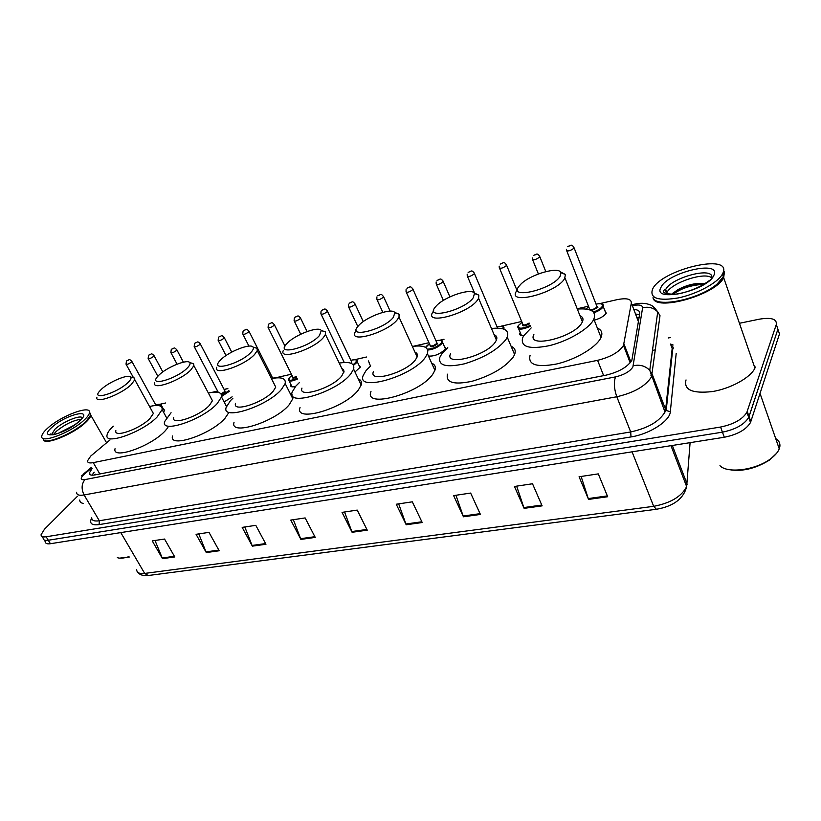 <?xml version="1.0" encoding="UTF-8"?>
<svg xmlns="http://www.w3.org/2000/svg" width="821" height="821" viewBox="0 0 821 821"><rect width="100%" height="100%" fill="white"/><g stroke="black" fill="none" stroke-linecap="round" stroke-linejoin="round"><path stroke-width="1.23" d="M232.148 396.82L224.123 401.972M358.91 365.222L360.398 367.018L354.98 372.005M444.202 346.103L445.793 348.217L445.239 349.233C439.953 354.179 434.371 356.447 428.47 356.057M604.677 310.194L606.267 313.191C604.184 316.126 600.182 318.466 594.26 320.2M163.451 409.115L164.672 410.254L163.492 412.121M110.014 439.923L90.741 456.045L87.56 460.766C87.416 462.746 89.315 463.362 93.255 462.644L597.575 360.337C610.526 357.073 619.157 352.106 623.488 345.425L631.349 302.99C631.339 298.875 626.495 297.787 616.828 299.716L599.843 303.596M638.553 320.867L637.26 318.61M588.472 306.202L577.204 308.778M521.704 321.483L501.097 326.204M444.038 339.258L440.128 340.151M428.952 342.716L412.994 346.359M366.515 357.002L355.144 359.608M344.081 362.133L341.208 362.79M291.404 374.191L277.077 377.475M217.616 391.083L212.218 392.315M165.739 402.957L160.198 404.219M295.539 386.455C292.05 387.255 290.418 386.855 290.655 385.244L290.942 384.567M523.777 335.676C520.535 335.82 519.211 334.978 519.785 333.152L520.709 335.348M92.096 468.565L89.366 472.958C89.253 474.949 91.152 475.605 95.062 474.907L606.011 375.166C618.962 371.995 627.572 367.018 631.862 360.245L639.733 313.694C640.011 311.138 638.02 309.691 633.761 309.363M91.942 475.185L94.199 472.178M740.203 323.125L759.24 319.195C771.258 317.214 776.953 318.959 776.317 324.459L746.884 412.286C742.492 419.377 733.728 424.293 720.581 427.033L46.161 536.77C42.795 537.262 41.091 536.595 41.05 534.769L44.498 529.196L77.523 496.212M668.263 337.975L670.357 337.544M776.42 324.757L779.488 333.952L750.497 422.528C746.156 429.67 737.422 434.576 724.307 437.254L50.42 543.718L48.295 540.249C44.929 540.731 43.215 540.054 43.164 538.217C43.215 540.054 44.929 540.731 48.295 540.249L722.449 432.154L48.295 540.249L46.161 536.77M750.846 421.655L749.039 416.545L748.69 417.417C744.329 424.529 735.585 429.445 722.449 432.154C735.585 429.445 744.329 424.529 748.69 417.417L777.908 329.211L749.039 416.545L747.223 411.413M635.516 314.002L639.528 314.936M607.684 496.736L598.283 473.881L579.072 476.765L588.544 499.404L607.684 496.736M581.124 476.457L588.544 499.404M542.127 505.859L532.511 483.764L514.449 486.473L524.116 508.363L542.127 505.859M516.645 486.145L524.116 508.363M480.418 514.439L470.638 493.062L453.623 495.617L463.444 516.799L480.418 514.439M455.932 495.268L463.444 516.799M422.22 522.525L412.306 501.826L396.245 504.238L406.2 524.763L422.22 522.525M398.667 503.868L406.2 524.763M174.77 556.946L164.549 539.048L152.254 540.895L162.486 558.649L174.77 556.946M155.005 540.475L162.486 558.649M219.207 550.768L208.996 532.367L196.065 534.307L206.276 552.564L219.207 550.768M198.774 533.907L206.276 552.564M265.963 544.261L255.793 525.337L242.174 527.38L252.355 546.15L265.963 544.261M244.822 526.979L252.355 546.15M315.243 537.406L305.135 517.928L290.767 520.083L300.897 539.407L315.243 537.406M293.354 519.693L300.897 539.407M367.254 530.171L357.227 510.098L342.049 512.376L352.096 532.285L367.254 530.171M344.553 511.996L352.096 532.285M50.42 543.718C47.043 544.19 45.329 543.502 45.278 541.655L44.272 540.013M129.246 557.059L119.476 558.147M128.989 556.617C123.786 558.28 119.897 558.629 117.321 557.654M90.484 413.497L90.844 415.293C90.505 417.13 88.801 419.49 85.723 422.374C73.818 433.981 44.673 445.834 43.38 439.676M83.229 503.396C80.848 502.996 79.699 501.857 79.76 499.999M90.372 415.652L85.405 422.189C75.388 431.877 51.61 442.847 45.36 440.682M89.489 412.44L90.587 414.841L88.935 418.156L85.466 421.922C74.475 432.595 47.854 444.161 43.8 440.077M84.306 419.9C71.242 432.595 39.429 444.53 41.809 435.972C42.148 434.001 44.016 431.466 47.433 428.377C60.857 415.775 91.726 404.25 89.438 412.84C89.099 414.667 87.385 417.027 84.306 419.9M53.396 434.596L56.3 431.323C65.054 424.283 73.346 420.249 81.187 419.244M73.777 425.401L60.066 432.41M89.448 412.819L90.526 414.728M89.458 412.737L90.146 413.148M56.7 439.327L55.9 438.989M60.19 432.626L72.494 426.253M127.789 382.719C117.28 392.941 91.336 400.864 99.249 391.545L101.486 389.185C109.316 381.765 128.476 373.76 130.683 377.034C131.576 378.142 130.611 380.031 127.789 382.719M131.493 377.25L134.48 378.06L134.798 379.764L131.186 384.628C120.933 394.716 94.323 404.435 96.919 397.231M115.874 430.666C113.585 438.27 140.042 428.921 149.935 418.525L153.373 413.466L151.998 410.982M149.535 406.518C158.371 404.425 162.558 405.461 162.117 409.607L157.18 416.924C142.741 432.195 103.733 445.988 107.11 434.843C107.541 432.646 109.388 429.968 112.662 426.797L113.329 426.171M167.925 427.597L164.98 431.087C150.756 446.542 111.841 460.109 115.032 448.728M187.178 368.106C176.628 378.943 148.334 387.04 157.375 376.788L159.017 375.033C166.776 367.264 187.496 358.849 189.733 362.595C190.575 363.734 189.723 365.571 187.178 368.106M190.144 362.708L193.623 363.703L193.879 365.663L190.718 370.076C180.517 380.708 151.587 390.847 154.748 382.791M173.672 417.499C170.84 425.996 199.606 416.298 209.437 405.328L212.434 400.72L210.884 397.795M208.37 393.033C217.791 391.022 222.163 392.335 221.496 396.974L217.185 403.604C202.869 419.726 160.444 434.032 164.631 421.594L171.066 412.727M228.905 412.481L224.964 418.32C210.874 434.648 168.551 448.697 172.533 435.992M250.898 352.435C240.358 363.929 209.334 372.2 219.689 360.922L220.664 359.875C228.31 351.727 250.857 342.839 253.104 347.15C253.874 348.309 253.135 350.064 250.898 352.435M253.084 347.119L257.096 348.35L257.271 350.588L254.592 354.467C244.525 365.684 212.865 376.264 216.713 367.264M235.555 403.357C232.056 412.83 263.541 402.772 273.219 391.176L275.753 387.112L274.019 383.674M271.443 378.594C281.531 376.695 286.108 378.337 285.164 383.51L281.541 389.328C267.451 406.385 221.023 421.214 226.196 407.329L230.455 400.658L232.897 398.257M292.871 396.133L292.81 398.739L289.269 404.65C275.415 421.943 229.11 436.454 234.057 422.281M290.162 393.475L292.143 394.798M319.431 335.573C308.994 347.796 274.768 356.222 286.642 343.855L286.888 343.578C294.339 335.019 319.051 325.619 321.278 330.576L319.431 335.573M321.134 330.381L325.393 331.9L325.455 334.424L323.3 337.677C313.458 349.551 278.586 360.593 283.276 350.536M301.974 388.107C297.664 398.688 332.341 388.261 341.762 375.956L344.03 371.4L343.414 369.532L341.864 368.526M339.258 363.108C350.115 361.353 354.898 363.364 353.615 369.132L350.721 373.976C337.021 392.069 285.893 407.421 292.245 391.935L295.786 386.168L299.275 382.678M358.264 378.871C361.076 380.01 362.051 382.063 361.199 385.018L358.377 389.944C344.912 408.304 293.918 423.287 300.045 407.493M393.341 317.399C383.53 329.991 346.236 338.929 358.213 326.04L358.756 325.434C366.659 316.475 392.736 307.228 394.839 312.76L393.341 317.399M394.552 312.349L399.088 314.207L399.006 317.05L397.395 319.574C387.933 332.146 349.264 343.681 354.949 332.454L356.283 330.206M373.422 371.646C368.147 383.428 406.59 372.642 415.621 359.567L417.14 356.93C417.93 354.662 417.212 353.102 415.016 352.25M412.378 346.452C424.088 344.892 429.106 347.314 427.413 353.707L425.288 357.433C412.173 376.665 355.493 392.541 363.272 375.289L366.063 370.569L370.692 365.858M431.682 363.18C434.956 364.524 436.033 366.905 434.904 370.333L432.831 374.109C419.983 393.639 363.446 409.074 370.979 391.494M473.296 297.725C464.47 310.502 424.026 320.19 435.274 307.085L436.649 305.545C445.382 296.196 472.547 287.463 474.446 293.538L473.296 297.725M473.994 292.881L478.848 295.129L478.592 298.29L477.555 299.983C468.658 313.314 425.483 325.383 432.339 312.883L433.693 310.707M450.493 353.83C444.079 366.925 486.986 355.77 495.443 341.864L496.418 340.089C497.423 337.503 496.654 335.707 494.119 334.691M491.471 328.492C504.145 327.179 509.4 330.052 507.234 337.113L505.91 339.535C497.629 349.828 483.785 357.915 464.378 363.826C446.224 367.787 438.045 365.602 439.871 357.268L441.852 353.748L447.763 347.652M511.114 346.288C514.89 347.868 516.05 350.618 514.593 354.528L513.299 357.002C505.151 367.418 491.41 375.515 472.065 381.272C453.941 385.059 445.731 382.689 447.435 374.171M560.066 276.39C552.42 289.32 508.415 299.87 518.759 286.55L521.017 284.004C530.674 274.276 559.234 266.066 560.887 272.726L560.066 276.39M560.271 271.802L565.474 274.491L564.561 278.73C556.464 292.871 507.912 305.515 516.152 291.65L516.912 290.367M533.876 334.516C526.107 349.017 574.341 337.462 581.976 322.663L582.397 321.863C583.659 318.959 582.848 316.906 579.954 315.716M577.327 309.076C591.058 308.06 596.569 311.426 593.85 319.153L593.337 320.139C588.277 329.313 567.67 341.279 549.167 345.703C529.135 349.602 520.298 346.944 522.679 337.708L523.849 335.563L531.156 327.928M597.339 328.061C601.639 329.919 602.871 333.049 601.023 337.441L600.52 338.447C595.574 347.776 575.121 359.742 556.669 363.98C536.667 367.675 527.8 364.811 530.068 355.38M776.512 453.356L769.493 460.058C754.643 469.202 740.429 472.239 726.862 469.171M776.522 439.009C779.529 441.298 780.545 444.253 779.591 447.845L779.252 448.841C777.846 452.361 774.778 455.809 770.067 459.196C755.094 470.269 727.18 473.676 719.955 465.692M723.558 270.55L724.43 271.925L723.67 277.683C715.686 295.139 654.511 312.001 653.023 297.664M755.361 366.997L754.92 368.095C750.794 377.527 730.669 388.641 712.3 391.576C692.339 393.762 683.585 389.883 686.028 379.928M723.691 276.431L723.434 276.985M722.973 277.826L716.928 284.394C702.571 296.709 668.848 306.151 657.785 301.276M723.937 276.02L717.113 284.066C699.379 299.419 656.071 308.275 653.054 297.725M722.921 273.085L722.429 274.091C717.811 282.773 696.988 294.051 678.341 297.91C658.155 301.194 649.544 298.321 652.51 289.279L652.521 289.269C660.833 269.699 732.527 252.499 722.921 273.085M666.365 293.877L666.816 292.758C670.901 283.06 703.915 271.73 711.376 277.611M704.644 283.738C696.229 282.65 687.208 284.671 677.602 289.803L671.927 294.123M723.527 270.93L723.896 275.907M672.902 294.431C680.999 288.345 691.241 284.99 703.638 284.374M672.81 293.21L676.956 290.439C684.581 286.211 692.965 283.861 702.119 283.368M651.371 372.549L650.971 375.577M95.4 474.23L94.005 475.082M639.128 317.358L636.768 317.306M99.844 473.984L93.255 462.644M638.42 321.678L631.349 302.99M630.877 361.917L623.96 343.978M603.64 375.628L597.575 360.337M91.726 467.919L83.383 475C80.089 478.602 80.612 480.131 84.963 479.597L615.545 376.89C624.114 374.817 629.892 371.523 632.878 366.987L642.607 307.824C642.556 305.084 639.302 304.345 632.858 305.597L632.375 305.699M657.313 311.19L660.002 315.675L651.525 376.829C645.675 386.065 634.099 392.705 616.807 396.759L84.101 494.96C79.011 495.802 76.527 494.899 76.63 492.251M676.196 353.338L670.326 411.701C670.008 420.906 649.473 434.176 631.021 436.926L99.125 524.609L99.331 520.76L84.101 494.96C81.207 489.029 81.505 483.908 84.963 479.597M615.545 376.89C613.615 382.073 614.036 388.702 616.807 396.759L630.692 431.949C647.872 428.172 659.294 421.553 664.938 412.091L665.636 409.576L652.264 374.397L649.76 370.343C645.265 365.838 639.764 364.319 633.268 365.786M99.125 524.609C91.48 525.543 89.007 523.305 91.726 517.887M91.726 517.743C91.706 520.504 94.241 521.509 99.331 520.76L630.692 431.949L631.021 436.926M670.511 344.05L673.117 345.015M720.581 427.033L724.307 437.254M776.317 324.459L777.908 329.211M672.183 348.545L673.035 348.802M670.326 411.701L666.19 410.5L665.636 409.576L672.173 348.535L670.778 344.758M660.002 315.675L657.724 311.898C653.608 307.731 648.569 306.377 642.607 307.824M632.858 305.597L634.541 304.16M84.573 473.922L81.464 475.759M661.038 401.828L661.418 398.493M626.556 350.731L625.602 350.926M629.071 357.238L628.116 357.433M670.973 445.68L686.654 486.607C683.585 498.758 673.497 506.311 656.4 509.277L653.68 506.321C670.583 503.088 681.574 496.52 686.654 486.607L690.092 442.663M136.686 569.712C136.82 572.76 139.488 574.002 144.681 573.427L148.211 575.521C143.182 575.901 139.857 574.936 138.236 572.648M120.779 532.603L144.681 573.427L653.68 506.321L632.057 451.827M687.156 484.226L672.327 445.464M366.884 529.442L351.788 531.546M314.874 536.698L300.578 538.689M265.594 543.574L252.037 545.462M218.827 550.091L205.958 551.886M174.401 556.289L162.168 557.993M421.861 521.776L405.882 524.003M480.059 513.659L463.136 516.019M541.778 505.048L523.808 507.563M607.345 495.905L588.236 498.573M51.446 434.709L55.017 429.126C62.93 421.655 81.217 414.205 82.357 418.033M79.647 420.968C65.526 434.412 36.237 440.918 51.908 427.351C65.701 414.4 94.559 407.544 79.647 420.968M666.488 294.657L665.667 289.587C670.377 278.381 710.524 266.815 711.858 276.503M713.952 275.148C708.071 290.696 651.371 303.298 661.008 287.319C667.216 272.49 721.515 259.59 713.952 275.148M131.699 361.117L131.319 362.174C128.548 364.134 126.783 364.781 126.013 364.134L126.485 361.066M127.265 360.552L128.055 360.347L127.265 360.552M161.111 404.64L161.029 406.426M160.372 406.056C161.347 404.076 159.838 403.758 155.836 405.102M153.896 355.401L153.548 356.447C150.725 358.449 148.929 359.095 148.139 358.418L148.591 355.38M149.422 354.805L150.233 354.6L149.422 354.805M176.679 349.52L176.361 350.567C173.498 352.609 171.661 353.266 170.85 352.548L171.271 349.541M172.164 348.915L172.995 348.699L172.164 348.915M229.285 391.35L221.588 396.471M221.639 395.681L228.895 390.58M224.8 390.724L225.2 392.12L221.362 394.46M220.982 393.834L224.523 391.74L224.738 390.611M200.078 343.496L199.801 344.533C196.886 346.616 195.008 347.273 194.177 346.524L194.567 343.547M195.521 342.86L196.373 342.644L195.521 342.86M227.879 388.651L224.112 389.421M224.112 337.298L223.866 338.334C220.9 340.458 218.991 341.125 218.14 340.325L218.499 337.4M219.515 336.641L220.387 336.415L219.515 336.641M248.814 330.925L248.609 331.961C245.592 334.137 243.642 334.804 242.759 333.962L243.078 331.099M244.165 330.258L245.069 330.021L244.165 330.258M277.631 377.793L272.736 378.255M297.448 379.025C291.609 381.56 288.612 381.755 288.458 379.6L289.372 377.681M292.03 375.433L289.618 377.475C287.689 380.852 290.182 381.149 297.12 378.358M274.214 324.377L274.05 325.403C270.961 327.63 268.97 328.297 268.077 327.415L268.354 324.623M269.514 323.69L270.448 323.443L269.514 323.69M268.303 327.877L292.676 376.747C292.728 377.598 293.908 377.537 296.217 376.541M296.545 377.198C293.323 378.522 292.03 378.44 292.666 376.962M300.332 317.645L300.209 318.671C297.069 320.939 295.037 321.606 294.103 320.683L294.339 317.973M295.591 316.927L296.545 316.68L295.591 316.927M356.745 360.224L357.186 361.579L356.427 362.861L353.523 365.345M353.092 364.698L355.688 362.461C357.381 359.772 355.78 359.064 350.865 360.327M351.583 361.845L351.829 363.672M351.06 363.293L351.532 361.722M327.21 310.728L327.117 311.734C323.915 314.063 321.842 314.73 320.888 313.755L321.062 311.149M322.407 309.979L323.392 309.722L322.407 309.979M369.286 362.882L368.362 360.912M354.877 303.596L354.826 304.601C351.562 306.972 349.438 307.649 348.443 306.623L348.576 304.139M350.023 302.826L351.029 302.559L350.023 302.826M383.356 296.258L383.356 297.253C380.02 299.686 377.845 300.353 376.829 299.275L376.901 296.945M378.45 295.457L379.487 295.18L378.45 295.457M442.139 340.869L442.057 343.414C438.24 347.273 433.467 349.489 427.741 350.074M429.414 343.753L425.74 347.499M427.382 349.171C432.718 348.904 437.347 346.852 441.277 343.004C442.714 340.387 440.939 339.648 435.961 340.797M430.05 345.549L430.071 345.528C430.522 347.663 433.016 347.098 437.521 343.855L436.7 342.46M406.344 292.338L430.112 345.292C431.23 346.595 433.447 345.98 436.741 343.435L436.649 342.347M412.706 288.694L412.747 289.68C409.34 292.163 407.113 292.84 406.056 291.712L406.087 289.546M407.729 287.863L408.807 287.586L407.729 287.863M442.96 280.905L443.032 281.88C439.563 284.425 437.285 285.103 436.187 283.912L436.167 281.952M437.921 280.043L439.03 279.756L437.921 280.043M474.158 272.87L474.271 273.834C470.731 276.431 468.381 277.118 467.252 275.877L467.18 274.152M469.037 271.977L470.187 271.679L469.037 271.977M502.863 328.8C503.817 326.419 501.877 325.752 497.044 326.799M530.469 326.276C522.218 329.847 518 330.021 517.805 326.779L518.102 325.937M518.359 325.496L522.053 322.325L518.492 325.444C517.784 329.077 521.663 329.088 530.14 325.485M529.473 323.874C524.855 326.286 522.546 326.501 522.556 324.521L522.71 324.316M506.341 264.588L506.495 265.532C502.873 268.2 500.471 268.878 499.291 267.584L499.189 266.127M501.149 263.654L502.329 263.346L501.149 263.654M499.589 268.313L522.772 324.069C523.326 325.526 525.44 325.188 529.135 323.043M539.551 256.029L539.756 256.963C536.051 259.693 533.588 260.38 532.347 259.026L532.234 257.866M534.286 255.064L535.497 254.746L534.286 255.064M602.809 304.529L603.127 306.849C601.629 309.096 598.571 311.067 593.952 312.78M593.378 312.052C597.842 310.451 600.808 308.563 602.265 306.407C603.199 303.934 601.126 303.175 596.025 304.119M596.785 306.048L597.883 307.403L591.592 310.677M566.808 250.98L589.478 308.788C590.843 310.42 593.357 309.804 597.031 306.951L596.734 305.925M573.858 247.203L574.095 248.116C570.318 250.908 567.783 251.595 566.49 250.179L566.377 249.358M568.501 246.197L569.764 245.869L568.501 246.197M585.845 309.024L588.749 306.931L585.937 309.035M637.424 314.248L635.567 314.125M630.189 362.8L623.488 345.425M290.655 385.244L291.363 386.66M90.484 474.866L89.366 472.958M670.921 345.169C673.23 346.585 673.815 347.991 672.676 349.397L666.19 410.5L664.979 411.998L649.76 370.343L657.724 311.898C654.532 307.516 651.977 305.155 650.037 304.837C645.686 303.011 640.442 302.805 634.315 304.211L632.006 304.724M42.148 536.554L43.164 538.217M746.884 412.286L750.497 422.528M91.398 467.365L83.126 474.312M654.378 350.013L652.479 350.393M628.322 355.288L627.367 355.472M662.29 405.122L662.67 401.777M656.277 509.287L148.211 575.521M51.826 434.72L50.563 433.981L51.374 434.699C54.042 435.756 70.801 428.952 78.908 421.44M81.69 418.864L79.268 421.122M89.438 412.84L90.587 414.841M90.844 415.293L106.576 442.776M162.117 409.607L166.54 417.694M134.798 379.764L153.373 413.466M130.683 377.034L134.48 378.06M221.496 396.974L226.473 406.457M193.879 365.663L212.434 400.72M189.733 362.595L193.623 363.703M285.164 383.51L292.81 398.739M257.271 350.588L275.753 387.112M253.104 347.15L257.096 348.35M353.615 369.132L361.199 385.018M325.455 334.424L343.804 372.56M321.278 330.576L325.393 331.9M427.413 353.707L434.904 370.333M399.006 317.05L417.14 356.93M394.839 312.76L399.088 314.207M507.234 337.113L514.593 354.528M478.592 298.29L496.418 340.089M474.446 293.538L478.848 295.129M593.85 319.153L601.023 337.441M565.002 277.97L582.397 321.863M560.887 272.726L565.474 274.491M769.493 460.058L770.067 459.196M760.051 393.464L779.252 448.841M723.67 277.683L754.92 368.095M722.429 274.091L723.445 277.026M709.878 280.228L704.931 283.553C700.159 286.981 685.946 293.087 675.981 294.175C656.954 294.329 664.918 289.084 665.154 289.731L665.667 289.587L666.816 292.758M677.602 289.803L676.956 290.439M126.188 364.452L133.341 377.434M155.826 405.081C160.311 403.891 162.189 404.035 161.47 405.492L164.426 410.9M126.814 360.747C129.626 359.937 128.856 358.367 131.873 361.445L156.031 405.451M148.324 358.756L157.827 376.254M148.95 355.021C151.936 354.169 150.982 352.599 154.081 355.739L162.825 371.913M171.045 352.907L177.069 364.175M171.671 349.141C174.657 348.268 173.816 346.678 176.874 349.89L183.411 362.184M224.841 390.806L200.273 343.876C197.204 340.612 198.097 342.183 194.998 343.096M194.382 346.903L218.294 392.366M227.838 388.569L224.102 389.39M218.355 340.736L226.011 355.544M218.971 336.887C222.081 335.953 221.29 334.363 224.318 337.708L231.727 352.096M242.985 334.393L248.937 346.113M243.601 330.514C246.875 329.508 245.982 327.979 249.03 331.366L272.777 378.337M278.093 377.793C277.56 377.208 275.774 377.352 272.726 378.224M289.115 380.913L292.081 386.835M268.919 323.956C272.274 322.899 271.443 321.411 274.44 324.849L285.01 346.144M292.009 375.402L289.505 377.516M294.349 321.175L300.722 334.209M294.955 317.214C298.341 316.095 297.602 314.659 300.568 318.148L307.085 331.53M351.634 361.938L327.456 311.251C324.511 307.711 325.198 309.107 321.74 310.287M321.134 314.279L344.256 362.492M350.844 360.286C355.986 359.3 358.089 359.731 357.186 361.579L360.091 367.695M348.709 307.177L357.802 326.542M369.05 362.8L370.548 365.981M349.305 303.144C352.425 302.138 352.342 300.353 355.124 304.15L363.272 321.596M377.096 299.87L382.832 312.339M377.701 295.806C380.759 294.76 380.913 292.964 383.623 296.843L390.16 311.149M425.637 347.427L425.996 346.749M436.751 342.562L412.984 289.32C410.336 285.328 409.925 287.176 406.939 288.233M435.941 340.766C440.969 339.761 443.186 340.325 442.591 342.47L445.454 348.904M429.404 343.712L426.212 346.441M436.474 284.569L443.402 300.394M437.07 280.443C440.138 279.325 440.641 277.488 443.237 281.562L449.908 296.884M467.539 276.564L474.538 292.933M468.134 272.398C471.295 271.217 471.839 269.391 474.446 273.557L497.598 328.123M503.899 328.769C504.597 326.481 502.308 325.814 497.023 326.758M518.656 328.821L521.479 335.584M500.184 264.116C503.335 262.915 504.084 261.006 506.629 265.306L516.953 290.295M532.655 259.785L538.391 273.957M533.26 255.567C536.452 254.315 537.345 252.375 539.859 256.799L545.801 271.607M596.826 306.161L574.166 248.004C571.673 243.478 570.769 245.407 567.403 246.731M596.015 304.068C601.731 303.236 604.153 304.068 603.271 306.572L606.001 313.612"/></g></svg>
